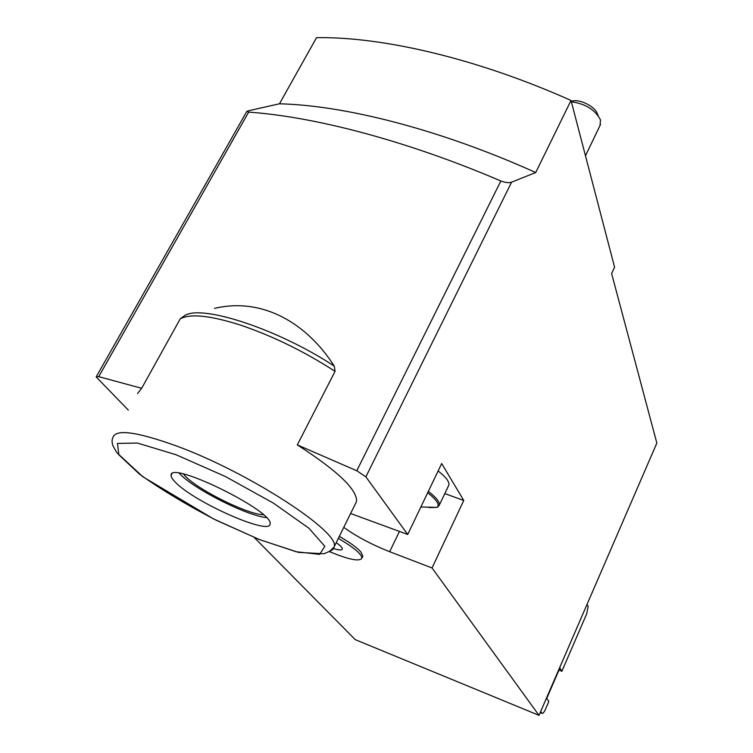 <?xml version="1.0" encoding="UTF-8"?>
<svg xmlns="http://www.w3.org/2000/svg" width="753" height="753" viewBox="0 0 753 753"><rect width="100%" height="100%" fill="white"/><g stroke="black" fill="none" stroke-linecap="round" stroke-linejoin="round"><path stroke-width="1.13" d="M540.72 711.425L542.104 713.336C542.932 713.712 544.09 712.282 545.577 709.044L548.862 701.438L546.763 698.351L559.893 667.986L561.889 671.271L586.662 613.902L588.149 606.589L587.058 604.33M561.889 671.271L558.98 670.114M254.269 537.51L355.209 639.617L539.016 715.35L432.034 567.96L463.763 500.463L441.682 463.528L407.712 534.461L365.883 476.837L356.781 470.766L297.303 444.891L335.066 371.342L334.266 366.118C307.817 324.543 263.71 296.72 214.483 308.391M279.467 103.792C345.552 105.392 441.079 129.836 535.722 172.531L511.598 182.151C509.254 183.111 505.677 182.715 500.867 180.965C407.185 140.905 315.385 116.819 248.678 112.112L246.862 111.388L249.139 110.606L279.467 103.792L316.533 37.65C383.032 36.615 477.901 58.772 571.019 100.46L614.58 267.183L611.634 273.584L656.842 443.075L539.016 715.35M334.266 366.118C278.45 329.249 201.813 304.165 184.683 315.601L180.24 318.839L141.658 388.294L98.737 376.641L96.168 376.924L128.321 410.112M535.722 172.531L571.019 100.46M362.457 557.032L362.852 556.222L361.016 552.184C357.27 547.817 350.041 542.546 339.33 536.362M141.658 388.294L137.517 393.574M355.039 504.538L356.564 501.442C357.308 489.666 337.551 470.823 297.303 444.891M432.034 567.96L389.678 551.704L399.476 531.354M407.712 534.461L350.606 513.508M343.763 527.364C356.696 536.616 372.001 544.73 389.678 551.704M444.797 493.591L463.763 500.463M175.778 482.635C172.569 479.501 171.006 477.082 171.091 475.359C169.058 459.782 274.676 511.682 270.035 523.937C270.6 535.891 195.14 502.656 175.778 482.635M266.364 517.593C247.003 515.73 195.027 489.638 180.249 474.296L179.252 473.27M263.352 514.732C247.991 514.6 198.896 490.401 185.454 476.301L183.412 474.051M338.332 538.376C353.929 547.525 361.788 554.133 361.892 558.199C359.539 561.842 348.63 559.611 329.183 551.507M336.224 542.64C340.252 545.454 342.304 547.535 342.38 548.881C342.135 550.387 339.198 550.274 333.579 548.551M438.124 470.954C445.889 477.054 449.475 481.732 448.892 484.979L448.383 486.043M571.358 101.749C585.683 103.858 595.388 109.938 600.489 119.981L600.019 125.506M571.282 101.448C578.295 98.069 595.576 106.418 597.402 114.08L598.249 115.698M356.781 470.766L500.867 180.965M98.737 376.641L248.678 112.112M365.883 476.837L511.598 182.151M542.038 713.26L540.24 712.526M180.24 318.839C190.387 313.323 210.925 315.554 241.835 325.541C273.687 336.506 304.767 351.773 335.066 371.342M356.564 501.442L334.144 546.866C328.534 552.843 328.75 551.507 326.896 552.495L324.016 553.766L298.527 552.391L259.663 539.675L213.532 518.911L142.816 476.734L116.809 452.628L112.884 445.682C111.868 442.246 111.82 439.724 112.752 438.124C114.569 428.702 135.888 431.337 176.71 446.049C249.798 472.828 340.949 532.682 334.144 546.866L332.798 549.568L329.654 551.29M176.117 454.774L225.26 476.451L273.235 503.023L308.805 528.135L324.844 546.302L319.658 554.377L296.051 551.714L259.484 539.562L216.553 520.389C186.923 505.065 161.236 489.648 139.493 474.155L118.861 454.831L117.487 443.423L137.479 443.065L176.117 454.774M427.676 492.763C436.759 499.888 439.912 504.755 437.154 507.39L420.871 506.976M428.335 491.38C436.185 497.413 439.856 501.978 439.338 505.075L437.832 506.948M436.665 507.418L429.078 507.56M96.346 376.604L246.72 111.585M542.104 713.336L540.221 712.564M171.091 475.359L171.872 473.91M361.892 558.199L362.852 556.222M437.154 507.39L439.338 505.075L448.892 484.979M585.486 155.805L600.546 124.414"/></g></svg>
